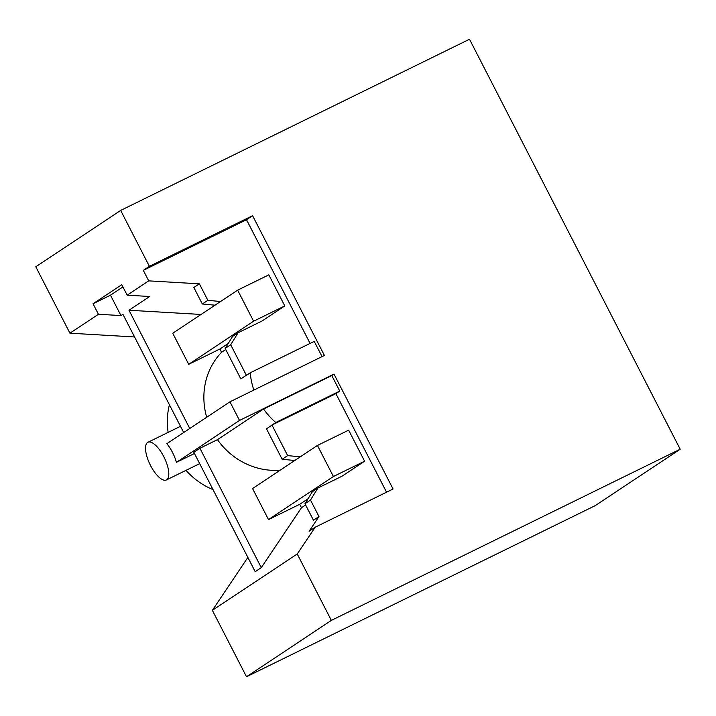 <?xml version="1.0" encoding="UTF-8"?>
<svg xmlns="http://www.w3.org/2000/svg" width="716" height="716" viewBox="0 0 716 716"><rect width="100%" height="100%" fill="white"/><g stroke="black" fill="none" stroke-linecap="round" stroke-linejoin="round"><path stroke-width="1.07" d="M134.572 336.968L69.935 333.191L35.8 266.782L120.664 210.423L149.393 266.325L143.316 270.362L148.713 280.869L199.379 283.831L193.857 287.501L202.324 303.987L207.855 300.317L199.379 283.831M247.87 557.415L212.366 610.336L246.501 676.754L595.336 505.577L680.2 449.218L469.499 39.246L120.664 210.423M69.935 333.191L98.441 314.261L93.035 303.754L121.765 284.673L127.171 295.18L148.713 280.869M98.441 314.261L120.959 315.577L122.91 314.279L183.69 432.527M143.316 270.362L246.519 219.722L310.091 343.42M220.51 301.525L207.855 300.317M253.876 390.068A69.908 64.682 -123.6 0 1 250.233 372.794L246.367 375.363A69.908 64.682 56.4 0 1 246.358 375.247L230.695 344.763L238.106 332.743L262.137 320.956L284.789 305.911L268.831 274.855L237.631 290.159L253.598 321.215L188.702 364.31L172.744 333.253L237.631 290.159M250.233 372.794L314.226 341.389L322.057 356.613M149.393 266.325L252.596 215.686L246.519 219.722M194.466 453.497L176.422 462.348L239.52 420.444L229.943 401.81L324.42 355.449L252.596 215.686M168.144 432.375A69.908 64.682 -123.6 0 1 169.424 404.773M214.988 305.195L202.324 303.987M238.106 332.743L232.584 336.413L225.173 348.432L240.836 378.916L246.358 375.247M230.695 344.763L225.173 348.432M120.959 315.577L110.479 295.189L93.035 303.754M110.479 295.189L122.928 286.928M201.053 314.458L128.987 310.243L149.689 296.496L127.171 295.18M228.225 343.474L219.893 349.005L221.584 352.29L225.737 349.533M229.943 401.81L166.846 443.714A20.97 7.903 -116.1 0 1 172.52 452.44A20.97 7.903 -116.1 0 1 176.422 462.348M189.767 428.49L128.987 310.243M206.691 417.258A69.908 64.682 -123.6 0 1 221.584 352.29M163.803 456.719A20.97 7.903 -116.1 0 0 147.935 442.291A20.97 7.903 -116.1 0 0 147.594 442.488A20.97 7.903 -116.1 0 0 150.539 465.525A20.97 7.903 -116.1 0 0 166.407 479.953A20.97 7.903 -116.1 0 0 166.747 479.756A20.97 7.903 -116.1 0 0 163.803 456.719M239.52 420.444L333.996 374.083L393.057 489.001L315.183 527.218L297.23 553.978L331.356 620.396L680.2 449.218M186.008 470.34A69.908 64.682 56.4 0 0 213.019 489.61M246.501 676.754L331.356 620.396M212.366 610.336L297.23 553.978M305.616 504.968L301.463 507.725L261.277 567.636L199.916 448.261L217.458 439.651A69.908 64.682 -123.6 0 0 280.269 470.135M199.916 448.261L193.839 452.288L255.2 571.672L261.277 567.636M315.183 527.218L309.106 531.254L318.978 516.54L313.447 520.21L304.98 503.724L310.502 500.054L318.978 516.54M301.463 507.725L299.709 504.297L308.041 498.766M386.55 492.196L335.902 393.648L339.769 391.079L331.785 375.551L333.996 374.083M300.317 456.826L287.662 455.609L271.999 425.125A69.908 64.682 56.4 0 1 271.91 425.053L335.902 393.648M310.502 500.054L317.913 488.035L341.944 476.247L364.596 461.202L348.638 430.146L317.448 445.45L333.405 476.507L268.509 519.601L252.551 488.545L317.448 445.45M317.913 488.035L312.391 491.704L304.98 503.724M331.785 375.551L263.569 409.033L217.458 439.651M271.91 425.053L275.776 422.485L339.769 391.079M263.569 409.033A69.908 64.682 56.4 0 0 275.776 422.485M287.662 455.609L282.14 459.278L266.468 428.795L271.999 425.125M294.795 460.495L282.14 459.278M188.702 364.31L219.893 349.005M284.789 305.911L253.598 321.215M268.509 519.601L299.709 504.297M364.596 461.202L333.405 476.507M180.495 426.315L147.935 442.291M199.674 463.637L166.407 479.953"/></g></svg>
